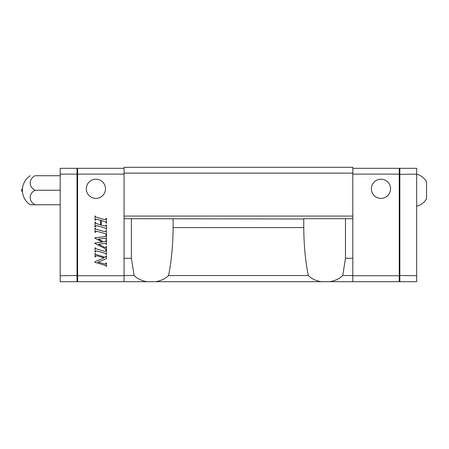 <?xml version="1.0" encoding="UTF-8"?>
<svg xmlns="http://www.w3.org/2000/svg" width="449" height="449" viewBox="0 0 449 449"><rect width="100%" height="100%" fill="white"/><g stroke="black" fill="none" stroke-linecap="round" stroke-linejoin="round"><path stroke-width="0.67" d="M77.604 174.369L77.026 174.128L77.026 281.691L60.188 281.691L60.188 168.319L77.026 168.319L77.604 168.903M60.188 174.128L77.026 174.128L77.026 168.319M60.188 275.731L77.604 275.495M77.026 281.691L77.604 281.108M124.053 218.697L124.053 167.309L352.813 167.309L352.813 281.691L321.231 281.691C315.967 280.827 311.662 278.773 308.311 275.54C305.427 261.369 303.906 245.384 303.76 227.592L303.754 218.983L124.053 218.697L124.053 281.691L77.604 281.691L77.604 168.319L124.053 168.319M124.053 275.731L77.604 275.731M124.053 174.128L77.604 174.128M101.322 225.162L105.594 226.088L106.026 225L106.452 225.117L106.452 229.332L105.728 228.423L104.056 227.71L97.422 225.853L95.845 225.707L95.452 226.947L95.025 226.824L95.025 222.042L95.452 222.154L95.777 223.276L100.621 224.966L100.621 220.24L96.024 219.112L95.452 220.274L95.025 220.15L95.025 215.885L95.878 216.946L97.422 217.563L104.056 219.409L105.56 219.589L106.026 218.343L106.452 218.461L106.452 223.232L106.026 223.108L105.723 221.997L101.322 220.431L101.322 225.162M95.025 247.663L95.923 248.763L104.056 251.193L105.521 251.288L106.026 250.127L106.452 250.239L106.452 254.678L105.672 253.663L104.056 252.978L97.422 251.114L95.934 250.985L95.452 252.074L95.025 251.951L95.025 247.663M95.025 227.997L95.923 229.102L104.056 231.527L105.521 231.622L106.026 230.46L106.452 230.578L106.452 235.018L105.672 234.002L104.056 233.312L97.422 231.454L95.934 231.319L95.452 232.414L95.025 232.29L95.025 227.997M95.025 253.365L95.923 254.443L105.229 257.305L106.026 255.829L106.452 255.941L106.452 258.736L97.927 262.222L105.599 264.13L106.026 262.901L106.452 263.019L106.452 266.538L105.633 265.516L94.84 262.238L94.84 261.767L104.14 257.833L97.422 255.958L95.794 255.795L95.452 256.951L95.025 256.828L95.025 253.365M103.685 241.865L105.801 241.27L106.026 240.288L106.452 240.411L106.452 244.587L105.173 243.364L98.471 244.295L104.892 247.455L105.874 247.264L106.026 246.389L106.452 246.49L106.452 249.829L106.026 249.7L105.369 248.724L94.84 243.397L94.84 243.055L102.327 242.056L94.84 238.116L94.84 237.779L104.19 236.741L105.818 236.247L106.026 235.248L106.452 235.371L106.452 239.547L105.195 238.329L98.426 239.042L103.685 241.865M105.476 188.793A9.581 9.581 0 0 0 91.102 180.498A9.581 9.581 0 0 0 91.102 197.089A9.581 9.581 0 0 0 105.476 188.793M321.231 281.691L124.053 281.691M352.813 275.54L342.739 275.54C339.388 278.773 335.077 280.827 329.813 281.691M345.477 218.697L345.477 258.287L342.739 275.54M308.311 275.54L168.555 275.54C165.204 278.773 160.899 280.827 155.635 281.691M303.76 227.592L173.112 227.592L173.118 218.983M173.112 227.592C172.96 245.384 171.439 261.369 168.555 275.54M147.053 281.691C141.789 280.827 137.478 278.773 134.128 275.54L131.389 258.287L131.389 218.697M134.128 275.54L124.053 275.54M303.754 218.983L303.754 218.697L352.813 218.697M124.053 216.081L352.813 216.081M345.477 258.287L352.813 258.287M352.813 173.118L124.053 173.118M131.389 258.287L124.053 258.287M352.813 281.691L399.262 281.691L399.262 168.319L352.813 168.319M352.813 174.128L399.262 174.128M352.813 275.731L399.262 275.731M390.551 188.793A9.581 9.581 0 0 0 380.971 179.213A9.581 9.581 0 0 0 371.39 188.793A9.581 9.581 0 0 0 380.971 198.374A9.581 9.581 0 0 0 390.551 188.793M399.262 168.903L399.84 168.319L399.84 281.691L399.262 281.108L399.84 281.691L416.678 281.691L416.678 275.731L399.262 275.495M399.84 168.319L416.678 168.319L416.678 174.128L399.262 174.369M416.678 174.128L416.678 275.731M30.178 175.727A17.416 17.416 0 0 0 22.45 188.793L22.45 191.695A17.416 17.416 0 0 0 30.178 204.761L35.067 204.761A9.631 8.34 0 0 1 30.178 197.504A9.631 8.34 0 0 1 35.067 190.247A9.631 8.34 180 0 1 30.178 182.984A9.631 8.34 180 0 1 35.067 175.727L60.188 175.727M35.067 204.761L60.188 204.761M35.067 190.247L60.188 190.247M416.678 174.279C421.039 175.391 424.333 177.911 426.55 181.828L426.55 198.666C424.333 202.578 421.039 205.098 416.678 206.209M22.45 188.793A1.594 1.594 0 0 0 22.45 191.695"/></g></svg>
